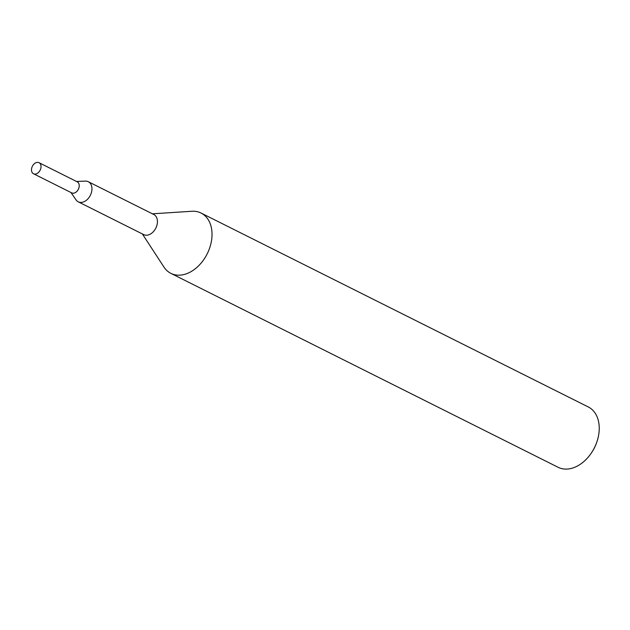 <?xml version="1.0" encoding="UTF-8"?>
<svg xmlns="http://www.w3.org/2000/svg" width="630" height="630" viewBox="0 0 630 630"><rect width="100%" height="100%" fill="white"/><g stroke="black" fill="none" stroke-linecap="round" stroke-linejoin="round"><path stroke-width="0.94" d="M70.954 192.512L76.041 199.868A11.245 7.906 -63.4 0 0 78.246 201.82A11.245 7.906 -63.4 0 0 83.774 201.828A11.245 7.906 -63.4 0 0 91.618 191.78A11.245 7.906 -63.4 0 0 88.31 181.716A11.245 7.906 -63.4 0 0 85.428 181.117L76.49 181.456M78.246 201.82L143.727 234.612A11.245 7.906 -63.4 0 0 149.255 234.62A11.245 7.906 -63.4 0 0 157.114 224.5A11.245 7.906 -63.4 0 0 153.696 214.46M142.333 233.911L163.957 267.065A33.729 23.727 -63.4 0 0 170.887 273.365A33.729 23.727 -63.4 0 0 187.464 273.389A33.729 23.727 -63.4 0 0 211.011 243.235A33.729 23.727 -63.4 0 0 201.088 213.05A33.729 23.727 -63.4 0 0 191.898 211.27L152.397 213.814M143.624 234.565A11.245 7.906 -63.4 0 0 149.255 234.62A11.245 7.906 -63.4 0 0 157.098 224.571A11.245 7.906 -63.4 0 0 153.791 214.507L88.31 181.716M170.887 273.365L558.093 467.287A33.729 23.727 -63.4 0 0 574.678 467.302A33.729 23.727 -63.4 0 0 592.019 451.986A33.729 23.727 -63.4 0 0 596.366 443.299A33.729 23.727 -63.4 0 0 588.302 406.972L201.088 213.05M592.019 451.986L592.539 451.159A26.98 18.979 -63.4 0 0 596.019 444.213L596.366 443.299M74.718 192.882A6.182 4.347 -63.4 0 0 79.049 187.307A6.182 4.347 -63.4 0 0 77.159 181.786M41.037 166.288A6.182 4.347 -63.4 0 0 39.036 162.697A6.182 4.347 -63.4 0 0 33.957 164.076A6.182 4.347 -63.4 0 0 31.5 170.163A6.182 4.347 -63.4 0 0 33.5 173.754A6.182 4.347 -63.4 0 0 38.572 172.376A6.182 4.347 -63.4 0 0 41.037 166.288M71.34 192.709A6.205 4.363 -63.4 0 0 76.584 191.685A6.205 4.363 -63.4 0 0 79.23 185.401A6.182 4.347 -63.4 0 0 77.214 181.818L39.036 162.697M33.5 173.754L71.678 192.874A6.182 4.347 -63.4 0 0 76.758 191.496A6.182 4.347 -63.4 0 0 79.215 185.409A6.205 4.363 -63.4 0 0 76.884 181.645"/></g></svg>

